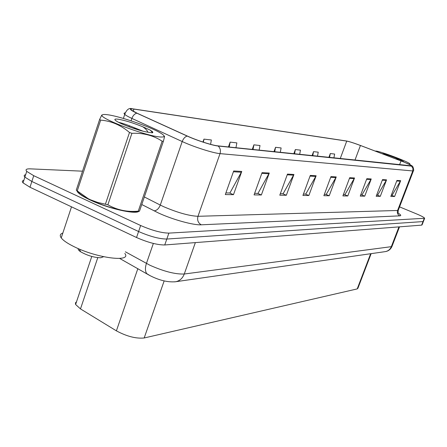 <?xml version="1.0" encoding="UTF-8"?>
<svg xmlns="http://www.w3.org/2000/svg" width="447" height="447" viewBox="0 0 447 447"><rect width="100%" height="100%" fill="white"/><g stroke="black" fill="none" stroke-linecap="round" stroke-linejoin="round"><path stroke-width="0.67" d="M371.15 253.65L357.913 288.259L357.203 288.913L144.185 337.971C136.072 338.798 126.808 336.423 116.393 330.847L80.477 308.899L75.604 304.491L75.426 302.91L76.532 301.747M76.716 190.489L77.722 192.232C79.745 194.456 83.924 197.06 90.255 200.032C107.805 208.391 135.374 214.677 138.877 211.342C135.374 214.677 107.805 208.391 90.255 200.032C83.924 197.06 79.745 194.456 77.722 192.232M403.11 161.741C408.267 163.803 411.151 165.178 411.76 165.859L217.711 145.839C212.409 145.392 196.663 140.336 187.528 136.128L137.173 113.253L131.396 110.068C130.211 109.001 131.055 108.677 133.927 109.09L346.738 141.101C349.481 141.626 354.046 143.085 360.438 145.482L403.11 161.741M403.205 161.753L360.494 145.476C353.946 143.018 349.263 141.526 346.453 140.989L132.34 108.772C128.719 108.604 130.222 110.074 136.843 113.18L187.204 136.067C196.568 140.386 212.722 145.566 218.147 146.024L411.514 166.144C412.458 166.228 412.235 165.887 410.849 165.127L403.205 161.753M23.853 180.337C22.177 180.733 21.909 181.577 23.037 182.873L29.994 187.248L136.536 237.513L138.592 231.518C149.941 236.469 159.344 238.977 166.809 239.044L423.37 221.556L166.809 239.044C159.344 238.977 149.941 236.469 138.592 231.518L31.86 181.476L138.592 231.518L140.654 225.512C152.014 230.445 161.423 232.982 168.877 233.116L424.644 218.27C424.203 217.443 421.577 216.018 416.766 213.99L399.562 206.883M25.675 174.671C24.009 175.04 23.741 175.861 24.881 177.135L31.86 181.476L24.881 177.135L26.731 171.391L33.726 175.688L140.654 225.512M233.68 170.972L225.305 194.574L233.479 194.668L241.754 171.441L233.68 170.972M225.886 192.925L229.926 192.981L241.754 171.441M229.607 192.981L233.479 194.668M262.082 172.62L254.064 194.903L261.361 194.987L269.278 173.039L262.082 172.62M254.622 193.344L257.969 193.395L269.278 173.039M257.656 193.389L261.361 194.987M287.466 174.095L279.788 195.194L286.337 195.272L293.93 174.47L287.466 174.095M280.325 193.719L283.091 193.758L293.93 174.47M282.795 193.758L286.337 195.272M310.302 175.42L302.932 195.456L308.849 195.529L316.135 175.76L310.302 175.42M303.446 194.059L305.731 194.093L316.135 175.76M305.452 194.087L308.849 195.529M396.93 180.454L390.812 196.462L394.606 196.507L400.663 180.672L396.93 180.454M391.242 195.339L392.025 195.35L400.663 180.672M391.79 195.35L394.606 196.507M382.509 179.616L376.173 196.294L380.285 196.339L386.56 179.85L382.509 179.616M376.62 195.127L377.614 195.143L386.56 179.85M377.369 195.138L380.285 196.339M366.825 178.705L360.26 196.11L364.735 196.166L371.233 178.962L366.825 178.705M360.718 194.892L361.964 194.914L371.233 178.962M361.712 194.909L364.735 196.166M349.705 177.71L342.894 195.915L347.783 195.97L354.527 177.99L349.705 177.71M343.369 194.641L344.905 194.663L354.527 177.99M344.643 194.657L347.783 195.97M330.948 176.621L323.868 195.697L329.232 195.758L336.239 176.928L330.948 176.621M324.36 194.361L326.243 194.389L336.239 176.928M325.969 194.389L329.232 195.758M82.533 171.179L30.279 168.854C26.339 168.731 25.155 169.575 26.731 171.391M210.571 144.342L211.364 139.978L203.961 139.129L202.944 142.045M280.286 152.366L281.118 147.94L275.548 147.303L273.961 151.706M299.658 154.388L300.462 150.147L295.35 149.561L293.819 153.779M317.465 156.243L318.242 152.176L313.537 151.639L312.056 155.679M333.892 157.959L334.647 154.047L330.299 153.55L328.863 157.433M235.96 147.745L236.854 142.884L230.149 142.118L228.439 146.957M259.137 150.158L260.003 145.526L253.902 144.834L252.259 149.443M253.902 144.834L253.03 149.522M275.548 147.303L274.704 151.784M295.35 149.561L294.539 153.852M313.537 151.639L312.755 155.752M330.299 153.55L329.54 157.506M230.149 142.118L229.244 147.041M203.961 139.129L203.407 142.196M136.536 237.513C147.862 242.475 157.266 244.962 164.747 244.967L421.622 225.137L422.091 224.835L423.298 221.74M408.832 164.133L410.067 164.155L409.608 163.546C406.312 160.981 380.933 151.533 376.117 151.064L375.206 151.075M402.931 161.646L403.658 161.624L400.596 159.92L395.64 157.903C389.611 155.584 385.325 154.181 382.783 153.701L382.224 153.751M395.64 157.903L398.54 159.959M403.144 161.68L400.596 159.92M62.837 233.071C60.099 233.954 59.568 235.563 61.233 237.91C63.228 240.508 67.469 243.414 73.956 246.615C97.033 258.271 132.167 262.59 124.814 253.438M107.52 114.734C104.609 114.343 102.871 114.415 102.302 114.94C97.211 117.511 144.767 135.776 159.708 136.938C165.971 137.436 165.558 135.743 158.462 131.854C146.962 125.59 118.891 116.131 107.52 114.734M76.532 190.344L76.269 190.126L99.625 119.466L101.799 115.035L102.234 115.024M99.625 119.466L100.659 120.12L77.253 190.897L88.07 198.585L90.434 199.775L97.787 202.463L107.867 204.776C117.097 210.056 127.227 212.185 138.257 211.157L139.296 211.269L134.122 211.945C125.076 212.336 101.843 205.776 88.327 198.921L88.07 198.591M105.475 203.983L129.496 132.491C120.819 125.087 111.202 120.964 100.659 120.12M129.496 132.491L131.91 133.318L107.867 204.776M138.257 211.157L162.16 141.213C153.405 135.447 143.319 132.815 131.91 133.318M162.16 141.213L163.373 141.336L139.503 211.135M77.515 191.126C78.46 193.165 82.064 195.764 88.327 198.921M76.269 190.126L77.253 190.897M142.939 131.155L132.793 127.11C127.149 124.83 122.607 123.277 119.165 122.444M138.961 130.066L133.195 127.261M117.919 119.159C114.169 118.729 113.868 119.494 117.013 121.45C122.316 124.724 138.514 130.496 146.538 131.971L152.17 132.832L152.807 132.552L152.678 131.915L150.27 130.138L142.783 126.775C133.061 122.847 124.774 120.31 117.919 119.159M78.292 248.61C77.839 249.381 78.627 250.449 80.661 251.806C87.562 255.65 94.283 257.634 100.821 257.751L103.598 256.718M142.783 126.775C145.739 128.825 147.421 130.653 147.828 132.251M163.971 136.849C164.842 135.184 164.641 136.681 163.373 141.336M152.606 132.709L150.27 130.138M370.658 253.717L357.203 288.913M97.781 257.662L80.477 308.899M137.855 268.63L116.393 330.847M164.161 280.9L144.185 337.971M397.953 213.001C400.886 214.767 401.507 215.717 399.825 215.851L201.256 224.807C198.105 222.952 197.015 220.114 197.982 216.298L397.595 210.476L398.35 210.051L413.38 170.916M201.256 224.807C193.618 225.344 172.782 219.639 158.439 212.979L141.76 204.53M187.204 136.067C185.03 136.737 183.359 138.559 182.208 141.543L160.289 205.067L163.837 206.765C177.861 212.738 189.243 215.912 197.982 216.298L220.025 153.628C213.437 153.181 193.624 146.867 182.208 141.543L131.876 118.416C128.289 116.756 125.909 115.427 124.735 114.415C123.73 113.516 123.853 113.007 125.11 112.895M136.843 113.18C134.631 113.784 132.977 115.527 131.876 118.416L131.066 120.819M218.147 146.024C220.282 148.063 220.907 150.6 220.025 153.628L412.777 170.944L412.927 168.312L411.514 166.144M412.089 166.005C413.134 165.859 414.162 171.095 413.453 170.72L412.777 170.944L397.595 210.476C396.925 212.895 397.668 214.689 399.825 215.851M168.877 233.116L164.747 244.967M424.186 218.549L421.622 225.137M33.726 175.688L29.994 187.248M129.412 125.752L129.066 126.786M144.353 196.954L160.289 205.067C158.763 208.76 156.662 210.682 153.997 210.828M401.015 160.926L399.534 164.809M360.438 145.482L354.952 160.155M346.738 141.101L340.228 158.618M133.927 109.09L133.195 111.264M330.707 177.269L335.943 177.56M349.476 178.325L354.242 178.593M366.601 179.292L370.96 179.538M382.291 180.18L386.292 180.404M396.724 180.996L400.406 181.203M310.05 176.101L315.822 176.425M287.209 174.811L293.606 175.174M261.808 173.375L268.943 173.777M233.395 171.771L241.402 172.224M125.378 251.806L149.946 265.261C163.915 271.463 175.353 274.38 184.27 274.011L391.332 246.666L392.114 246.079L399.529 226.841M398.953 226.886L391.332 246.666C390.197 249.359 388.253 250.996 385.493 251.588L384.956 251.667M153.349 243.442L146.426 263.445C145.04 267.697 145.119 271.066 146.655 273.553L149.968 275.615M119.645 258.433L149.672 275.453C159.205 280.375 167.893 282.47 175.755 281.727C179.783 280.845 182.622 278.269 184.27 274.011L195.356 242.604M391.98 246.442C390.644 249.337 388.482 251.046 385.493 251.588L174.676 281.867M91.78 256.455L75.604 304.491M132.083 108.755C129.049 107.716 126.602 109.604 124.735 114.415L123.389 118.438M424.577 218.449L423.37 221.556M121.807 123.176L121.606 123.769M398.227 210.353L398.081 213.029M23.037 182.873L24.881 177.135M61.233 237.91L71.509 206.832M102.302 114.94L101.799 115.035M80.661 251.806L79.393 249.08M152.259 131.479L152.131 131.848"/></g></svg>
